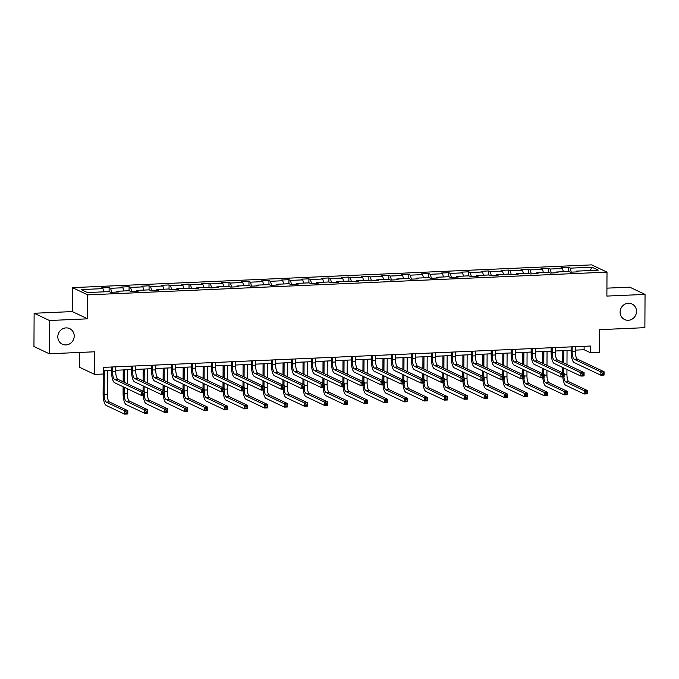 <?xml version="1.0" encoding="UTF-8"?>
<svg xmlns="http://www.w3.org/2000/svg" width="679" height="679" viewBox="0 0 679 679"><rect width="100%" height="100%" fill="white"/><g stroke="black" fill="none" stroke-linecap="round" stroke-linejoin="round"><path stroke-width="1.02" d="M74.215 336.054A8.615 8.097 -64.7 0 1 62.332 344.202A8.615 8.097 -64.7 0 1 57.817 336.776A8.615 8.097 -64.7 0 1 69.699 328.628A8.615 8.097 -64.7 0 1 74.215 336.054M636.512 311.406A8.615 8.097 -64.7 0 1 624.629 319.554A8.615 8.097 -64.7 0 1 620.114 312.128A8.615 8.097 -64.7 0 1 631.996 303.98A8.615 8.097 -64.7 0 1 636.512 311.406M79.375 352.452L79.299 367.152L94.627 374.401L103.59 374.01L103.624 367.356L590.357 346.027L590.323 352.681L599.285 352.291L599.404 329.663L644.872 327.677L645.05 294.406L629.722 287.158L606.924 288.151M34.128 313.257L33.95 346.528L49.278 353.776L49.448 320.505L87.616 318.833L87.744 294.881L72.415 287.633L72.297 311.585L34.128 313.257L49.448 320.505M87.744 294.881L607.009 272.126L591.681 264.878L72.415 287.633M591.969 267.195L570.19 268.154L568.679 267.433L560.998 267.772L562.509 268.485L550.211 269.028L548.7 268.315L541.019 268.646L542.529 269.368L530.231 269.902L528.72 269.19L521.031 269.529L522.55 270.242L510.252 270.777L508.741 270.064L501.051 270.403L502.562 271.116L490.272 271.651L488.753 270.938L481.071 271.277L482.582 271.99L470.284 272.534L468.773 271.812L461.092 272.152L462.603 272.865L450.304 273.408L448.794 272.695L441.112 273.026L442.623 273.739L430.325 274.282L428.814 273.569L421.124 273.9L422.635 274.622L410.345 275.156L408.834 274.443L401.145 274.783L402.655 275.496L390.357 276.03L388.846 275.318L381.165 275.657L382.676 276.37L370.378 276.905L368.867 276.192L361.186 276.531L362.696 277.244L350.398 277.787L348.887 277.066L341.197 277.405L342.717 278.118L330.418 278.662L328.908 277.949L321.218 278.28L322.729 279.001L310.439 279.536L308.92 278.823L301.238 279.154L302.749 279.875L290.451 280.41L288.94 279.697L281.259 280.037L282.77 280.75L270.471 281.284L268.96 280.571L261.279 280.911L262.79 281.624L250.492 282.167L248.981 281.446L241.291 281.785L242.802 282.498L230.512 283.041L229.001 282.32L221.312 282.659L222.822 283.372L210.524 283.915L209.013 283.202L201.332 283.533L202.843 284.255L190.544 284.79L189.034 284.077L181.352 284.408L182.863 285.129L170.565 285.664L169.054 284.951L161.364 285.29L162.884 286.003L150.585 286.538L149.074 285.825L141.385 286.165L142.896 286.877L130.606 287.421L129.086 286.699L121.405 287.039L122.916 287.752L110.618 288.295L109.107 287.573L101.426 287.913L102.936 288.626L81.157 289.585L87.455 292.564L109.234 291.605L110.745 292.326L118.426 291.987L116.915 291.274L129.214 290.731L130.724 291.452L138.406 291.113L136.895 290.4L149.193 289.857L150.704 290.57L158.394 290.239L156.883 289.517L169.173 288.982L170.684 289.695L178.373 289.356L176.863 288.643L189.161 288.108L190.672 288.821L198.353 288.482L196.842 287.769L209.14 287.234L210.651 287.947L218.332 287.607L216.822 286.894L229.12 286.351L230.631 287.073L238.321 286.733L236.801 286.02L249.1 285.477L250.61 286.19L258.3 285.859L256.789 285.146L269.079 284.603L270.598 285.316L278.28 284.985L276.769 284.263L289.067 283.729L290.578 284.442L298.259 284.102L296.748 283.389L309.047 282.854L310.558 283.567L318.239 283.228L316.728 282.515L329.026 281.972L330.537 282.693L338.227 282.354L336.716 281.641L349.006 281.098L350.517 281.819L358.206 281.479L356.696 280.767L368.994 280.223L370.505 280.936L378.186 280.605L376.675 279.884L388.974 279.349L390.484 280.062L398.166 279.731L396.655 279.01L408.953 278.475L410.464 279.188L418.154 278.848L416.634 278.135L428.933 277.601L430.444 278.314L438.133 277.974L436.622 277.261L448.912 276.718L450.432 277.439L458.113 277.1L456.602 276.387L468.9 275.844L470.411 276.565L478.092 276.226L476.582 275.513L488.88 274.97L490.391 275.682L498.072 275.351L496.561 274.63L508.86 274.095L510.37 274.808L518.06 274.477L516.549 273.756L528.839 273.221L530.35 273.934L538.04 273.595L536.529 272.882L548.819 272.347L550.338 273.06L558.019 272.72L556.508 272.007L568.807 271.464L570.318 272.186L577.999 271.846L576.488 271.133L598.267 270.174L591.969 267.195L590.127 270.531M116.618 292.063L116.915 291.274M110.618 288.295L111.687 292.284M122.916 287.752L123.773 290.968M136.606 291.189L136.895 290.4M130.606 287.421L131.667 291.41M142.896 286.877L143.753 290.094M156.586 290.315L156.883 289.517M150.585 286.538L151.646 290.527M162.884 286.003L163.741 289.22M176.565 289.441L176.863 288.643M170.565 285.664L171.626 289.653M182.863 285.129L183.72 288.346M196.545 288.567L196.842 287.769M190.544 284.79L191.614 288.779M202.843 284.255L203.7 287.472M216.525 287.684L216.822 286.894M210.524 283.915L211.593 287.904M222.822 283.372L223.68 286.589M236.513 286.81L236.801 286.02M230.512 283.041L231.573 287.03M242.802 282.498L243.668 285.715M256.492 285.935L256.789 285.146M250.492 282.167L251.553 286.156M262.79 281.624L263.647 284.841M276.472 285.061L276.769 284.263M270.471 281.284L271.541 285.273M282.77 280.75L283.627 283.966M296.451 284.187L296.748 283.389M290.451 280.41L291.52 284.399M302.749 279.875L303.606 283.092M316.439 283.313L316.728 282.515M310.439 279.536L311.5 283.525M322.729 279.001L323.586 282.218M336.419 282.43L336.716 281.641M330.418 278.662L331.479 282.651M342.717 278.118L343.574 281.335M356.399 281.556L356.696 280.767M350.398 277.787L351.459 281.777M362.696 277.244L363.554 280.461M376.378 280.682L376.675 279.884M370.378 276.905L371.447 280.902M382.676 276.37L383.533 279.587M396.358 279.807L396.655 279.01M390.357 276.03L391.427 280.02M402.655 275.496L403.513 278.713M416.346 278.933L416.634 278.135M410.345 275.156L411.406 279.145M422.635 274.622L423.501 277.838M436.325 278.059L436.622 277.261M430.325 274.282L431.386 278.271M442.623 273.739L443.48 276.964M456.305 277.176L456.602 276.387M450.304 273.408L451.365 277.397M462.603 272.865L463.46 276.081M476.285 276.302L476.582 275.513M470.284 272.534L471.353 276.523M482.582 271.99L483.44 275.207M496.273 275.428L496.561 274.63M490.272 271.651L491.333 275.649M502.562 271.116L503.419 274.333M516.252 274.554L516.549 273.756M510.252 270.777L511.312 274.766M522.55 270.242L523.407 273.459M536.232 273.679L536.529 272.882M530.231 269.902L531.292 273.892M542.529 269.368L543.387 272.585M556.211 272.805L556.508 272.007M550.211 269.028L551.28 273.017M562.509 268.485L563.366 271.702M576.191 271.923L576.488 271.133M570.19 268.154L571.26 272.143M94.627 374.401L94.746 351.781L49.278 353.776M607.009 272.126L606.882 296.078L645.05 294.406M575.351 350.126L584.11 349.744L590.323 352.681M103.607 370.802L111.534 370.454M115.778 370.267L131.522 369.571M135.758 369.393L151.502 368.697M155.737 368.51L171.481 367.823M175.725 367.636L191.461 366.949M195.705 366.762L211.441 366.074M215.684 365.888L231.429 365.2M235.664 365.013L251.408 364.317M255.643 364.139L271.388 363.443M275.632 363.257L291.367 362.569M295.611 362.382L311.355 361.695M315.591 361.508L331.335 360.821M335.57 360.634L351.315 359.946M355.558 359.76L371.294 359.064M375.538 358.877L391.274 358.189M395.517 358.003L411.262 357.315M415.497 357.129L431.241 356.441M435.477 356.254L451.221 355.567M455.465 355.38L471.201 354.684M475.444 354.506L491.18 353.81M495.424 353.623L511.168 352.936M515.403 352.749L531.148 352.062M535.391 351.875L551.127 351.187M555.371 351.001L571.107 350.313M102.936 288.626L103.794 291.843M584.127 346.298L584.11 349.744M568.679 267.433L568.663 271.473M548.7 268.315L548.683 272.347M528.72 269.19L528.695 273.221M508.741 270.064L508.715 274.104M488.753 270.938L488.736 274.978M468.773 271.812L468.756 275.852M448.794 272.695L448.768 276.726M428.814 273.569L428.788 277.601M408.834 274.443L408.809 278.483M388.846 275.318L388.829 279.358M368.867 276.192L368.85 280.232M348.887 277.066L348.862 281.106M328.908 277.949L328.882 281.98M308.92 278.823L308.903 282.854M288.94 279.697L288.923 283.737M268.96 280.571L268.943 284.611M248.981 281.446L248.955 285.486M229.001 282.32L228.976 286.36M209.013 283.202L208.996 287.234M189.034 284.077L189.017 288.108M169.054 284.951L169.029 288.991M149.074 285.825L149.049 289.865M129.086 286.699L129.069 290.739M109.107 287.573L109.09 291.614M87.616 318.833L72.297 311.585M572.168 346.825L572.142 351.62A6.731 2.054 -92.5 0 0 574.179 359.25L600.873 371.88L604.072 371.744L604.055 375.071L600.856 375.207L574.162 362.578A10.1 3.081 87.5 0 1 571.107 351.128L571.124 346.867M575.368 346.68L575.342 351.476A6.731 2.054 -92.5 0 0 577.379 359.115L604.072 371.744L603.648 373.034L602.366 373.094L602.358 374.426L603.639 374.367L603.648 373.034M602.358 374.426L600.856 375.207L600.873 371.88L602.366 373.094M603.639 374.367L604.055 375.071M562.687 372.822L562.713 367.492M562.738 362.518L562.806 350.678M567.041 350.491L566.973 364.513M566.948 369.495L566.923 374.171A6.731 2.054 -92.5 0 0 568.96 381.802L587.369 390.518L587.352 393.845L584.144 393.981L565.734 385.273A10.1 3.081 87.5 0 1 562.806 376.879M563.842 350.627L563.774 363.002M563.748 367.984L563.723 373.306M563.85 376.828A6.731 2.054 -92.5 0 0 565.751 381.946L584.169 390.654L587.369 390.518L586.936 391.808L585.663 391.868L585.654 393.2L586.936 393.141L586.936 391.808M585.654 393.2L584.144 393.981L584.169 390.654L585.663 391.868M586.936 393.141L587.352 393.845M552.188 347.699L552.163 352.494A6.731 2.054 -92.5 0 0 554.2 360.125L580.893 372.754L584.093 372.618L584.076 375.945L580.876 376.081L554.174 363.452A10.1 3.081 87.5 0 1 551.127 352.002L551.144 347.741M555.388 347.563L555.363 352.35A6.731 2.054 -92.5 0 0 557.4 359.989L584.093 372.618L583.668 373.908L582.387 373.968L582.378 375.3L583.66 375.241L583.668 373.908M582.378 375.3L580.876 376.081L580.893 372.754L582.387 373.968M583.66 375.241L584.076 375.945M532.2 348.573L532.175 353.369A6.731 2.054 -92.5 0 0 534.212 360.999L560.905 373.637L564.113 373.492L564.096 376.82L560.888 376.964L534.195 364.326A10.1 3.081 87.5 0 1 531.139 352.876L531.165 348.624M535.408 348.437L535.383 353.233A6.731 2.054 -92.5 0 0 537.42 360.863L564.113 373.492L563.68 374.791L562.399 374.842L562.399 376.174L563.68 376.115L563.68 374.791M562.399 376.174L560.888 376.964L560.905 373.637L562.399 374.842M563.68 376.115L564.096 376.82M542.708 373.696L542.733 368.366M542.759 363.392L542.827 351.552M547.062 351.366L546.985 365.395M546.96 370.369L546.943 375.046A6.731 2.054 -92.5 0 0 548.971 382.684L567.389 391.393L567.372 394.72L564.164 394.855L545.755 386.147A10.1 3.081 87.5 0 1 542.827 377.753M543.862 351.501L543.794 363.885M543.769 368.858L543.743 374.188M543.871 377.702A6.731 2.054 -92.5 0 0 545.772 382.82L564.181 391.528L567.389 391.393L566.957 392.683L565.675 392.742L565.666 394.075L566.948 394.015L566.957 392.683M565.666 394.075L564.164 394.855L564.181 391.528L565.675 392.742M566.948 394.015L567.372 394.72M522.728 374.57L522.754 369.249M522.779 364.267L522.838 352.426M527.082 352.24L527.006 366.27M526.98 371.243L526.955 375.92A6.731 2.054 -92.5 0 0 528.992 383.559L547.401 392.267L547.384 395.594L544.185 395.738L525.775 387.022A10.1 3.081 87.5 0 1 522.847 378.627M523.882 352.376L523.815 364.759M523.789 369.732L523.764 375.063M523.891 378.585A6.731 2.054 -92.5 0 0 525.792 383.694L544.202 392.411L547.401 392.267L546.977 393.565L545.695 393.616L545.687 394.949L546.968 394.889L546.977 393.565M545.687 394.949L544.185 395.738L544.202 392.411L545.695 393.616M546.968 394.889L547.384 395.594M512.221 349.447L512.195 354.243A6.731 2.054 -92.5 0 0 514.232 361.882L540.925 374.511L544.134 374.367L544.108 377.694L540.908 377.838L514.215 365.209A10.1 3.081 87.5 0 1 511.16 353.759L511.185 349.498M515.42 349.312L515.395 354.107A6.731 2.054 -92.5 0 0 517.432 361.737L544.134 374.367L543.701 375.665L542.419 375.716L542.411 377.049L543.692 376.998L543.701 375.665M542.411 377.049L540.908 377.838L540.925 374.511L542.419 375.716M543.692 376.998L544.108 377.694M492.241 350.33L492.216 355.117A6.731 2.054 -92.5 0 0 494.253 362.756L520.946 375.385L524.146 375.241L524.129 378.568L520.929 378.712L494.236 366.083A10.1 3.081 87.5 0 1 491.18 354.633L491.206 350.372M495.441 350.186L495.415 354.981A6.731 2.054 -92.5 0 0 497.452 362.611L524.146 375.241L523.721 376.539L522.44 376.599L522.431 377.923L523.713 377.872L523.721 376.539M522.431 377.923L520.929 378.712L520.946 375.385L522.44 376.599M523.713 377.872L524.129 378.568M472.261 351.204L472.236 356A6.731 2.054 -92.5 0 0 474.273 363.63L500.966 376.259L504.166 376.124L504.149 379.451L500.949 379.586L474.256 366.957A10.1 3.081 87.5 0 1 471.201 355.507L471.218 351.247M475.461 351.06L475.436 355.855A6.731 2.054 -92.5 0 0 477.473 363.486L504.166 376.124L503.742 377.414L502.46 377.473L502.452 378.806L503.733 378.746L503.742 377.414M502.452 378.806L500.949 379.586L500.966 376.259L502.46 377.473M503.733 378.746L504.149 379.451M502.74 375.445L502.774 370.123M502.799 365.141L502.859 353.301M507.103 353.114L507.026 367.144M507.001 372.117L506.975 376.803A6.731 2.054 -92.5 0 0 509.012 384.433L527.422 393.141L527.405 396.468L524.205 396.612L505.796 387.896A10.1 3.081 87.5 0 1 502.867 379.502M503.894 353.258L503.835 365.633M503.81 370.607L503.776 375.937M503.903 379.459A6.731 2.054 -92.5 0 0 505.813 384.569L524.222 393.285L527.422 393.141L526.997 394.44L525.716 394.491L525.707 395.823L526.989 395.772L526.997 394.44M525.707 395.823L524.205 396.612L524.222 393.285L525.716 394.491M526.989 395.772L527.405 396.468M482.761 376.319L482.786 370.997M482.82 366.015L482.879 354.175M487.115 353.988L487.047 368.018M487.021 373L486.996 377.677A6.731 2.054 -92.5 0 0 489.033 385.307L507.442 394.015L507.425 397.342L504.225 397.487L485.808 388.778A10.1 3.081 87.5 0 1 482.888 380.376M483.915 354.132L483.855 366.507M483.821 371.489L483.796 376.811M483.923 380.333A6.731 2.054 -92.5 0 0 485.825 385.451L504.242 394.159L507.442 394.015L507.018 395.314L505.736 395.373L505.728 396.697L507.009 396.646L507.018 395.314M505.728 396.697L504.225 397.487L504.242 394.159L505.736 395.373M507.009 396.646L507.425 397.342M462.781 377.201L462.806 371.871M462.832 366.898L462.9 355.049M467.135 354.862L467.067 368.892M467.042 373.874L467.016 378.551A6.731 2.054 -92.5 0 0 469.053 386.181L487.463 394.898L487.446 398.225L484.237 398.361L465.828 389.653A10.1 3.081 87.5 0 1 462.9 381.258M463.935 355.007L463.867 367.381M463.842 372.364L463.816 377.685M463.944 381.208A6.731 2.054 -92.5 0 0 465.845 386.326L484.254 395.034L487.463 394.898L487.03 396.188L485.748 396.247L485.748 397.58L487.021 397.521L487.03 396.188M485.748 397.58L484.237 398.361L484.254 395.034L485.748 396.247M487.021 397.521L487.446 398.225M452.282 352.078L452.256 356.874A6.731 2.054 -92.5 0 0 454.285 364.504L480.987 377.134L484.186 376.998L484.169 380.325L480.97 380.461L454.268 367.831A10.1 3.081 87.5 0 1 451.221 356.382L451.238 352.121M455.482 351.934L455.456 356.73A6.731 2.054 -92.5 0 0 457.493 364.368L484.186 376.998L483.762 378.288L482.48 378.347L482.472 379.68L483.754 379.62L483.762 378.288M482.472 379.68L480.97 380.461L480.987 377.134L482.48 378.347M483.754 379.62L484.169 380.325M442.801 378.076L442.827 372.746M442.852 367.772L442.912 355.932M447.155 355.745L447.079 369.766M447.054 374.749L447.028 379.425A6.731 2.054 -92.5 0 0 449.065 387.055L467.475 395.772L467.458 399.099L464.258 399.235L445.848 390.527A10.1 3.081 87.5 0 1 442.92 382.133M443.956 355.881L443.888 368.256M443.862 373.238L443.837 378.559M443.964 382.082A6.731 2.054 -92.5 0 0 445.865 387.2L464.275 395.908L467.475 395.772L467.05 397.062L465.769 397.122L465.76 398.454L467.042 398.395L467.05 397.062M465.76 398.454L464.258 399.235L464.275 395.908L465.769 397.122M467.042 398.395L467.458 399.099M432.294 352.953L432.268 357.748A6.731 2.054 -92.5 0 0 434.305 365.378L460.999 378.008L464.207 377.872L464.19 381.199L460.982 381.335L434.288 368.705A10.1 3.081 87.5 0 1 431.233 357.256L431.258 352.995M435.502 352.817L435.477 357.604A6.731 2.054 -92.5 0 0 437.505 365.243L464.207 377.872L463.774 379.171L462.492 379.221L462.492 380.554L463.765 380.495L463.774 379.171M462.492 380.554L460.982 381.335L460.999 378.008L462.492 379.221M463.765 380.495L464.19 381.199M422.822 378.95L422.847 373.62M422.873 368.646L422.932 356.806M427.176 356.619L427.099 370.649M427.074 375.623L427.049 380.299A6.731 2.054 -92.5 0 0 429.086 387.938L447.495 396.646L447.478 399.973L444.278 400.109L425.869 391.401A10.1 3.081 87.5 0 1 422.941 383.007M423.976 356.755L423.908 369.138M423.883 374.112L423.857 379.442M423.985 382.956A6.731 2.054 -92.5 0 0 425.886 388.074L444.295 396.782L447.495 396.646L447.071 397.936L445.789 397.996L445.78 399.328L447.062 399.269L447.071 397.936M445.78 399.328L444.278 400.109L444.295 396.782L445.789 397.996M447.062 399.269L447.478 399.973M412.314 353.827L412.289 358.622A6.731 2.054 -92.5 0 0 414.326 366.261L441.019 378.89L444.219 378.746L444.202 382.073L441.002 382.218L414.309 369.58A10.1 3.081 87.5 0 1 411.253 358.13L411.279 353.878M415.514 353.691L415.489 358.487A6.731 2.054 -92.5 0 0 417.526 366.117L444.219 378.746L443.794 380.045L442.513 380.096L442.504 381.428L443.786 381.369L443.794 380.045M442.504 381.428L441.002 382.218L441.019 378.89L442.513 380.096M443.786 381.369L444.202 382.073M402.834 379.824L402.868 374.502M402.893 369.52L402.953 357.68M407.196 357.493L407.12 371.523M407.094 376.497L407.069 381.174A6.731 2.054 -92.5 0 0 409.106 388.812L427.515 397.521L427.498 400.848L424.299 400.992L405.889 392.275A10.1 3.081 87.5 0 1 402.961 383.881M403.988 357.638L403.929 370.013M403.903 374.986L403.869 380.316M403.997 383.839A6.731 2.054 -92.5 0 0 405.906 388.948L424.316 397.665L427.515 397.521L427.091 398.819L425.809 398.87L425.801 400.203L427.083 400.143L427.091 398.819M425.801 400.203L424.299 400.992L424.316 397.665L425.809 398.87M427.083 400.143L427.498 400.848M392.335 354.701L392.309 359.497A6.731 2.054 -92.5 0 0 394.346 367.135L421.039 379.765L424.239 379.62L424.222 382.948L421.022 383.092L394.329 370.462A10.1 3.081 87.5 0 1 391.274 359.013L391.299 354.752M395.534 354.565L395.509 359.361A6.731 2.054 -92.5 0 0 397.546 366.991L424.239 379.62L423.815 380.919L422.533 380.97L422.525 382.302L423.806 382.252L423.815 380.919M422.525 382.302L421.022 383.092L421.039 379.765L422.533 380.97M423.806 382.252L424.222 382.948M382.854 380.698L382.88 375.377M382.905 370.394L382.973 358.554M387.208 358.368L387.14 372.398M387.115 377.371L387.089 382.056A6.731 2.054 -92.5 0 0 389.126 389.687L407.536 398.395L407.519 401.722L404.311 401.866L385.901 393.149A10.1 3.081 87.5 0 1 382.973 384.755M384.008 358.512L383.941 370.887M383.915 375.86L383.89 381.191M384.017 384.713A6.731 2.054 -92.5 0 0 385.918 389.822L404.336 398.539L407.536 398.395L407.103 399.693L405.83 399.744L405.821 401.077L407.103 401.026L407.103 399.693M405.821 401.077L404.311 401.866L404.336 398.539L405.83 399.744M407.103 401.026L407.519 401.722M372.355 355.584L372.33 360.379A6.731 2.054 -92.5 0 0 374.367 368.01L401.06 380.639L404.26 380.495L404.243 383.822L401.043 383.966L374.35 371.337A10.1 3.081 87.5 0 1 371.294 359.887L371.311 355.626M375.555 355.44L375.529 360.235A6.731 2.054 -92.5 0 0 377.566 367.865L404.26 380.495L403.835 381.793L402.554 381.853L402.545 383.177L403.827 383.126L403.835 381.793M402.545 383.177L401.043 383.966L401.06 380.639L402.554 381.853M403.827 383.126L404.243 383.822M362.875 381.573L362.9 376.251M362.925 371.269L362.993 359.429M367.229 359.242L367.152 373.272M367.127 378.254L367.11 382.931A6.731 2.054 -92.5 0 0 369.138 390.561L387.556 399.269L387.539 402.596L384.331 402.74L365.922 394.032A10.1 3.081 87.5 0 1 362.993 385.63M364.029 359.386L363.961 371.761M363.936 376.743L363.91 382.065M364.037 385.587A6.731 2.054 -92.5 0 0 365.939 390.705L384.348 399.413L387.556 399.269L387.123 400.568L385.842 400.627L385.833 401.951L387.115 401.9L387.123 400.568M385.833 401.951L384.331 402.74L384.348 399.413L385.842 400.627M387.115 401.9L387.539 402.596M352.367 356.458L352.342 361.253A6.731 2.054 -92.5 0 0 354.379 368.884L381.072 381.513L384.28 381.377L384.263 384.704L381.055 384.84L354.362 372.211A10.1 3.081 87.5 0 1 351.306 360.761L351.332 356.5M355.575 356.314L355.55 361.109A6.731 2.054 -92.5 0 0 357.587 368.739L384.28 381.377L383.847 382.667L382.566 382.727L382.566 384.059L383.847 384L383.847 382.667M382.566 384.059L381.055 384.84L381.072 381.513L382.566 382.727M383.847 384L384.263 384.704M342.895 382.455L342.92 377.125M342.946 372.151L343.005 360.303M347.249 360.125L347.173 374.146M347.147 379.128L347.122 383.805A6.731 2.054 -92.5 0 0 349.159 391.435L367.568 400.152L367.551 403.479L364.351 403.615L345.942 394.906A10.1 3.081 87.5 0 1 343.014 386.512M344.049 360.26L343.981 372.635M343.956 377.617L343.93 382.939M344.058 386.461A6.731 2.054 -92.5 0 0 345.959 391.579L364.368 400.287L367.568 400.152L367.144 401.442L365.862 401.501L365.854 402.834L367.135 402.774L367.144 401.442M365.854 402.834L364.351 403.615L364.368 400.287L365.862 401.501M367.135 402.774L367.551 403.479M332.387 357.332L332.362 362.128A6.731 2.054 -92.5 0 0 334.399 369.758L361.092 382.387L364.3 382.252L364.275 385.579L361.075 385.714L334.382 373.085A10.1 3.081 87.5 0 1 331.327 361.635L331.352 357.375M335.587 357.188L335.57 361.983A6.731 2.054 -92.5 0 0 337.599 369.622L364.3 382.252L363.868 383.542L362.586 383.601L362.578 384.934L363.859 384.874L363.868 383.542M362.578 384.934L361.075 385.714L361.092 382.387L362.586 383.601M363.859 384.874L364.275 385.579M322.907 383.329L322.941 377.999M322.966 373.026L323.026 361.186M327.27 360.999L327.193 375.02M327.168 380.002L327.142 384.679A6.731 2.054 -92.5 0 0 329.179 392.309L347.589 401.026L347.572 404.353L344.372 404.489L325.962 395.781A10.1 3.081 87.5 0 1 323.034 387.386M324.061 361.135L324.002 373.509M323.976 378.492L323.942 383.822M324.07 387.336A6.731 2.054 -92.5 0 0 325.979 392.454L344.389 401.162L347.589 401.026L347.164 402.316L345.883 402.375L345.874 403.708L347.156 403.649L347.164 402.316M345.874 403.708L344.372 404.489L344.389 401.162L345.883 402.375M347.156 403.649L347.572 404.353M312.408 358.206L312.382 363.002A6.731 2.054 -92.5 0 0 314.419 370.632L341.113 383.27L344.312 383.126L344.295 386.453L341.096 386.589L314.402 373.959A10.1 3.081 87.5 0 1 311.347 362.51L311.372 358.257M315.608 358.071L315.582 362.858A6.731 2.054 -92.5 0 0 317.619 370.496L344.312 383.126L343.888 384.424L342.606 384.475L342.598 385.808L343.88 385.748L343.888 384.424M342.598 385.808L341.096 386.589L341.113 383.27L342.606 384.475M343.88 385.748L344.295 386.453M302.927 384.204L302.953 378.874M302.987 373.9L303.046 362.06M307.281 361.873L307.214 375.903M307.188 380.877L307.163 385.553A6.731 2.054 -92.5 0 0 309.2 393.192L327.609 401.9L327.592 405.227L324.392 405.363L305.974 396.655A10.1 3.081 87.5 0 1 303.055 388.261M304.082 362.009L304.022 374.392M303.988 379.366L303.963 384.696M304.09 388.218A6.731 2.054 -92.5 0 0 305.991 393.328L324.409 402.036L327.609 401.9L327.185 403.199L325.903 403.25L325.895 404.582L327.176 404.523L327.185 403.199M325.895 404.582L324.392 405.363L324.409 402.036L325.903 403.25M327.176 404.523L327.592 405.227M292.428 359.081L292.403 363.876A6.731 2.054 -92.5 0 0 294.44 371.515L321.133 384.144L324.333 384L324.316 387.327L321.116 387.471L294.423 374.833A10.1 3.081 87.5 0 1 291.367 363.384L291.384 359.132M295.628 358.945L295.603 363.74A6.731 2.054 -92.5 0 0 297.64 371.371L324.333 384L323.908 385.299L322.627 385.349L322.618 386.682L323.9 386.623L323.908 385.299M322.618 386.682L321.116 387.471L321.133 384.144L322.627 385.349M323.9 386.623L324.316 387.327M282.948 385.078L282.973 379.756M282.999 374.774L283.067 362.934M287.302 362.747L287.234 376.777M287.209 381.751L287.183 386.427A6.731 2.054 -92.5 0 0 289.22 394.066L307.629 402.774L307.612 406.101L304.404 406.246L285.995 397.529A10.1 3.081 87.5 0 1 283.067 389.135M284.102 362.892L284.034 375.266M284.009 380.24L283.983 385.57M284.111 389.092A6.731 2.054 -92.5 0 0 286.012 394.202L304.421 402.919L307.629 402.774L307.197 404.073L305.915 404.124L305.915 405.456L307.197 405.397L307.197 404.073M305.915 405.456L304.404 406.246L304.421 402.919L305.915 404.124M307.197 405.397L307.612 406.101M272.449 359.955L272.423 364.75A6.731 2.054 -92.5 0 0 274.452 372.389L301.153 385.018L304.353 384.874L304.336 388.201L301.137 388.346L274.435 375.716A10.1 3.081 87.5 0 1 271.388 364.267L271.405 360.006M275.649 359.819L275.623 364.615A6.731 2.054 -92.5 0 0 277.66 372.245L304.353 384.874L303.929 386.173L302.647 386.232L302.639 387.556L303.92 387.505L303.929 386.173M302.639 387.556L301.137 388.346L301.153 385.018L302.647 386.232M303.92 387.505L304.336 388.201M262.968 385.952L262.994 380.63M263.019 375.648L263.079 363.808M267.322 363.621L267.246 377.651M267.22 382.633L267.195 387.31A6.731 2.054 -92.5 0 0 269.232 394.94L287.641 403.649L287.624 406.976L284.425 407.12L266.015 398.403A10.1 3.081 87.5 0 1 263.087 390.009M264.123 363.766L264.055 376.141M264.029 381.114L264.004 386.444M264.131 389.967A6.731 2.054 -92.5 0 0 266.032 395.076L284.442 403.793L287.641 403.649L287.217 404.947L285.935 404.998L285.927 406.331L287.209 406.28L287.217 404.947M285.927 406.331L284.425 407.12L284.442 403.793L285.935 404.998M287.209 406.28L287.624 406.976M252.461 360.838L252.435 365.633A6.731 2.054 -92.5 0 0 254.472 373.263L281.165 385.893L284.374 385.757L284.357 389.075L281.148 389.22L254.455 376.59A10.1 3.081 87.5 0 1 251.4 365.141L251.425 360.88M255.669 360.693L255.643 365.489A6.731 2.054 -92.5 0 0 257.68 373.119L284.374 385.757L283.941 387.047L282.659 387.106L282.659 388.43L283.932 388.38L283.941 387.047M282.659 388.43L281.148 389.22L281.165 385.893L282.659 387.106M283.932 388.38L284.357 389.075M242.989 386.835L243.014 381.505M243.04 376.522L243.099 364.682M247.343 364.496L247.266 378.526M247.241 383.508L247.215 388.184A6.731 2.054 -92.5 0 0 249.252 395.815L267.662 404.523L267.645 407.85L264.445 407.994L246.036 399.286A10.1 3.081 87.5 0 1 243.107 390.883M244.143 364.64L244.075 377.015M244.05 381.997L244.024 387.319M244.151 390.841A6.731 2.054 -92.5 0 0 246.053 395.959L264.462 404.667L267.662 404.523L267.237 405.821L265.956 405.881L265.947 407.205L267.229 407.154L267.237 405.821M265.947 407.205L264.445 407.994L264.462 404.667L265.956 405.881M267.229 407.154L267.645 407.85M232.481 361.712L232.456 366.507A6.731 2.054 -92.5 0 0 234.493 374.137L261.186 386.767L264.386 386.631L264.369 389.958L261.169 390.094L234.476 377.465A10.1 3.081 87.5 0 1 231.42 366.015L231.446 361.754M235.681 361.567L235.655 366.363A6.731 2.054 -92.5 0 0 237.692 374.002L264.386 386.631L263.961 387.921L262.68 387.981L262.671 389.313L263.953 389.254L263.961 387.921M262.671 389.313L261.169 390.094L261.186 386.767L262.68 387.981M263.953 389.254L264.369 389.958M223.001 387.709L223.035 382.379M223.06 377.405L223.119 365.557M227.363 365.378L227.287 379.4M227.261 384.382L227.236 389.059A6.731 2.054 -92.5 0 0 229.273 396.689L247.682 405.405L247.665 408.733L244.465 408.868L226.056 400.16A10.1 3.081 87.5 0 1 223.128 391.766M224.155 365.514L224.095 377.889M224.07 382.871L224.036 388.193M224.163 391.715A6.731 2.054 -92.5 0 0 226.073 396.833L244.482 405.541L247.682 405.405L247.258 406.696L245.976 406.755L245.968 408.087L247.249 408.028L247.258 406.696M245.968 408.087L244.465 408.868L244.482 405.541L245.976 406.755M247.249 408.028L247.665 408.733M212.502 362.586L212.476 367.381A6.731 2.054 -92.5 0 0 214.513 375.012L241.206 387.641L244.406 387.505L244.389 390.832L241.189 390.968L214.496 378.339A10.1 3.081 87.5 0 1 211.441 366.889L211.466 362.628M215.701 362.442L215.676 367.237A6.731 2.054 -92.5 0 0 217.713 374.876L244.406 387.505L243.982 388.795L242.7 388.855L242.692 390.187L243.973 390.128L243.982 388.795M242.692 390.187L241.189 390.968L241.206 387.641L242.7 388.855M243.973 390.128L244.389 390.832M203.021 388.583L203.046 383.253M203.072 378.279L203.14 366.439M207.375 366.253L207.307 380.282M207.282 385.256L207.256 389.933A6.731 2.054 -92.5 0 0 209.293 397.563L227.703 406.28L227.686 409.607L224.477 409.743L206.068 401.034A10.1 3.081 87.5 0 1 203.14 392.64M204.175 366.388L204.107 378.772M204.082 383.745L204.056 389.075M204.184 392.589A6.731 2.054 -92.5 0 0 206.085 397.707L224.503 406.415L227.703 406.28L227.27 407.57L225.997 407.629L225.988 408.962L227.27 408.902L227.27 407.57M225.988 408.962L224.477 409.743L224.503 406.415L225.997 407.629M227.27 408.902L227.686 409.607M192.522 363.46L192.496 368.256A6.731 2.054 -92.5 0 0 194.534 375.886L221.227 388.524L224.426 388.38L224.409 391.707L221.21 391.851L194.517 379.213A10.1 3.081 87.5 0 1 191.461 367.763L191.478 363.511M195.722 363.324L195.696 368.12A6.731 2.054 -92.5 0 0 197.733 375.75L224.426 388.38L224.002 389.678L222.72 389.729L222.712 391.062L223.994 391.002L224.002 389.678M222.712 391.062L221.21 391.851L221.227 388.524L222.72 389.729M223.994 391.002L224.409 391.707M183.041 389.457L183.067 384.127M183.092 379.154L183.16 367.314M187.396 367.127L187.319 381.157M187.294 386.13L187.277 390.807A6.731 2.054 -92.5 0 0 189.305 398.446L207.723 407.154L207.706 410.481L204.498 410.617L186.088 401.909A10.1 3.081 87.5 0 1 183.16 393.514M184.196 367.263L184.128 379.646M184.102 384.62L184.077 389.95M184.204 393.472A6.731 2.054 -92.5 0 0 186.105 398.581L204.515 407.298L207.723 407.154L207.29 408.452L206.009 408.503L206 409.836L207.282 409.776L207.29 408.452M206 409.836L204.498 410.617L204.515 407.298L206.009 408.503M207.282 409.776L207.706 410.481M172.534 364.334L172.508 369.13A6.731 2.054 -92.5 0 0 174.545 376.769L201.247 389.398L204.447 389.254L204.43 392.581L201.222 392.725L174.528 380.096A10.1 3.081 87.5 0 1 171.473 368.646L171.498 364.385M175.742 364.199L175.717 368.994A6.731 2.054 -92.5 0 0 177.754 376.624L204.447 389.254L204.014 390.552L202.741 390.603L202.732 391.936L204.014 391.885L204.014 390.552M202.732 391.936L201.222 392.725L201.247 389.398L202.741 390.603M204.014 391.885L204.43 392.581M163.062 390.332L163.087 385.01M163.113 380.028L163.172 368.188M167.416 368.001L167.34 382.031M167.314 387.005L167.289 391.681A6.731 2.054 -92.5 0 0 169.326 399.32L187.735 408.028L187.718 411.355L184.518 411.499L166.109 402.783A10.1 3.081 87.5 0 1 163.181 394.389M164.216 368.145L164.148 380.52M164.123 385.494L164.097 390.824M164.225 394.346A6.731 2.054 -92.5 0 0 166.126 399.456L184.535 408.172L187.735 408.028L187.311 409.327L186.029 409.378L186.021 410.71L187.302 410.659L187.311 409.327M186.021 410.71L184.518 411.499L184.535 408.172L186.029 409.378M187.302 410.659L187.718 411.355M152.554 365.217L152.529 370.004A6.731 2.054 -92.5 0 0 154.566 377.643L181.259 390.272L184.467 390.128L184.45 393.455L181.242 393.599L154.549 380.97A10.1 3.081 87.5 0 1 151.493 369.52L151.519 365.26M155.754 365.073L155.737 369.868A6.731 2.054 -92.5 0 0 157.766 377.499L184.467 390.128L184.034 391.427L182.753 391.486L182.744 392.81L184.026 392.759L184.034 391.427M182.744 392.81L181.242 393.599L181.259 390.272L182.753 391.486M184.026 392.759L184.45 393.455M143.074 391.206L143.108 385.884M143.133 380.902L143.193 369.062M147.436 368.875L147.36 382.905M147.335 387.887L147.309 392.564A6.731 2.054 -92.5 0 0 149.346 400.194L167.755 408.902L167.738 412.229L164.539 412.374L146.129 403.657A10.1 3.081 87.5 0 1 143.201 395.263M144.228 369.02L144.169 381.394M144.143 386.376L144.109 391.698M144.237 395.22A6.731 2.054 -92.5 0 0 146.146 400.338L164.556 409.047L167.755 408.902L167.331 410.201L166.049 410.26L166.041 411.584L167.323 411.533L167.331 410.201M166.041 411.584L164.539 412.374L164.556 409.047L166.049 410.26M167.323 411.533L167.738 412.229M132.575 366.091L132.549 370.887A6.731 2.054 -92.5 0 0 134.586 378.517L161.279 391.146L164.479 391.011L164.462 394.329L161.262 394.474L134.569 381.844A10.1 3.081 87.5 0 1 131.514 370.394L131.539 366.134M135.775 365.947L135.749 370.742A6.731 2.054 -92.5 0 0 137.786 378.373L164.479 391.011L164.055 392.301L162.773 392.36L162.765 393.693L164.046 393.633L164.055 392.301M162.765 393.693L161.262 394.474L161.279 391.146L162.773 392.36M164.046 393.633L164.462 394.329M124.164 387.251L124.13 393.574A6.731 2.054 -92.5 0 0 126.158 401.213L144.576 409.921L147.776 409.785L147.759 413.104L144.559 413.248L126.141 404.54A10.1 3.081 87.5 0 1 123.094 393.09L123.128 386.758M123.154 381.776L123.213 369.936M127.448 369.749L127.38 383.779M127.355 388.761L127.329 393.438A6.731 2.054 -92.5 0 0 129.366 401.068L147.776 409.785L147.351 411.075L146.07 411.135L146.061 412.459L147.343 412.408L147.351 411.075M124.249 369.894L124.189 382.269M146.061 412.459L144.559 413.248L144.576 409.921L146.07 411.135M147.343 412.408L147.759 413.104M112.595 366.966L112.57 371.761A6.731 2.054 -92.5 0 0 114.607 379.391L141.3 392.021L144.5 391.885L144.483 395.212L141.283 395.348L114.59 382.718A10.1 3.081 87.5 0 1 111.534 371.269L111.551 367.008M115.795 366.821L115.77 371.617A6.731 2.054 -92.5 0 0 117.807 379.255L144.5 391.885L144.075 393.175L142.794 393.234L142.785 394.567L144.067 394.507L144.075 393.175M142.785 394.567L141.283 395.348L141.3 392.021L142.794 393.234M144.067 394.507L144.483 395.212M104.269 370.768L104.142 394.457A6.731 2.054 -92.5 0 0 106.179 402.087L124.588 410.795L127.796 410.659L127.779 413.986L124.571 414.122L106.162 405.414A10.1 3.081 87.5 0 1 103.106 393.964L103.216 374.027M107.469 370.632L107.35 394.312A6.731 2.054 -92.5 0 0 109.387 401.943L127.796 410.659L127.363 411.949L126.082 412.009L126.082 413.341L127.363 413.282L127.363 411.949M126.082 413.341L124.571 414.122L124.588 410.795L126.082 412.009M127.363 413.282L127.779 413.986M575.342 351.476L572.142 351.62M577.379 359.115L574.179 359.25M566.923 374.171L564.105 374.299M568.96 381.802L565.751 381.946M555.363 352.35L552.163 352.494M557.4 359.989L554.2 360.125M535.383 353.233L532.175 353.369M537.42 360.863L534.212 360.999M546.943 375.046L544.125 375.173M548.971 382.684L545.772 382.82M526.955 375.92L524.146 376.047M528.992 383.559L525.792 383.694M515.395 354.107L512.195 354.243M517.432 361.737L514.232 361.882M495.415 354.981L492.216 355.117M497.452 362.611L494.253 362.756M475.436 355.855L472.236 356M477.473 363.486L474.273 363.63M506.975 376.803L504.166 376.921M509.012 384.433L505.813 384.569M486.996 377.677L484.178 377.796M489.033 385.307L485.825 385.451M467.016 378.551L464.198 378.67M469.053 386.181L465.845 386.326M455.456 356.73L452.256 356.874M457.493 364.368L454.285 364.504M447.028 379.425L444.219 379.553M449.065 387.055L445.865 387.2M435.477 357.604L432.268 357.748M437.505 365.243L434.305 365.378M427.049 380.299L424.239 380.427M429.086 387.938L425.886 388.074M415.489 358.487L412.289 358.622M417.526 366.117L414.326 366.261M407.069 381.174L404.251 381.301M409.106 388.812L405.906 388.948M395.509 359.361L392.309 359.497M397.546 366.991L394.346 367.135M387.089 382.056L384.272 382.175M389.126 389.687L385.918 389.822M375.529 360.235L372.33 360.379M377.566 367.865L374.367 368.01M367.11 382.931L364.292 383.049M369.138 390.561L365.939 390.705M355.55 361.109L352.342 361.253M357.587 368.739L354.379 368.884M347.122 383.805L344.312 383.924M349.159 391.435L345.959 391.579M335.57 361.983L332.362 362.128M337.599 369.622L334.399 369.758M327.142 384.679L324.333 384.806M329.179 392.309L325.979 392.454M315.582 362.858L312.382 363.002M317.619 370.496L314.419 370.632M307.163 385.553L304.345 385.68M309.2 393.192L305.991 393.328M295.603 363.74L292.403 363.876M297.64 371.371L294.44 371.515M287.183 386.427L284.365 386.555M289.22 394.066L286.012 394.202M275.623 364.615L272.423 364.75M277.66 372.245L274.452 372.389M267.195 387.31L264.386 387.429M269.232 394.94L266.032 395.076M255.643 365.489L252.435 365.633M257.68 373.119L254.472 373.263M247.215 388.184L244.406 388.303M249.252 395.815L246.053 395.959M235.655 366.363L232.456 366.507M237.692 374.002L234.493 374.137M227.236 389.059L224.426 389.177M229.273 396.689L226.073 396.833M215.676 367.237L212.476 367.381M217.713 374.876L214.513 375.012M207.256 389.933L204.438 390.06M209.293 397.563L206.085 397.707M195.696 368.12L192.496 368.256M197.733 375.75L194.534 375.886M187.277 390.807L184.459 390.934M189.305 398.446L186.105 398.581M175.717 368.994L172.508 369.13M177.754 376.624L174.545 376.769M167.289 391.681L164.479 391.808M169.326 399.32L166.126 399.456M155.737 369.868L152.529 370.004M157.766 377.499L154.566 377.643M147.309 392.564L144.5 392.683M149.346 400.194L146.146 400.338M135.749 370.742L132.549 370.887M137.786 378.373L134.586 378.517M127.329 393.438L124.13 393.574M129.366 401.068L126.158 401.213M115.77 371.617L112.57 371.761M117.807 379.255L114.607 379.391M107.35 394.312L104.142 394.457M109.387 401.943L106.179 402.087"/></g></svg>
